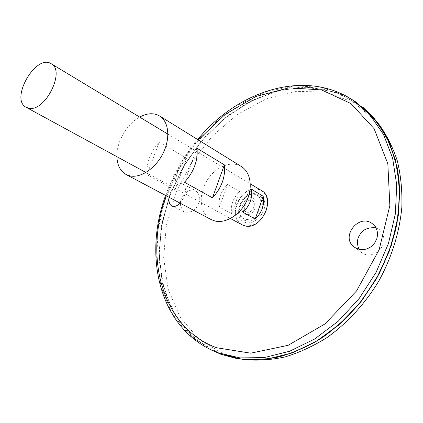 <?xml version="1.0" encoding="UTF-8"?>
<svg xmlns="http://www.w3.org/2000/svg" width="423" height="423" viewBox="0 0 423 423"><rect width="100%" height="100%" fill="white"/><g stroke="black" fill="none" stroke-linecap="round" stroke-linejoin="round"><path stroke-width="0.32" stroke-dasharray="2.12 1.59" d="M116.912 156.7C116.378 142.123 126.778 123.981 139.632 117.081M211.014 219.516C200.042 213.774 198.07 195.812 206.313 181.636C214.382 167.355 230.879 159.984 241.38 166.551M146.971 174.688L175.022 189.901C174.181 178.384 178.072 167.846 186.696 158.292L159.212 142.139C150.398 152.053 146.316 162.903 146.971 174.688L159.212 142.139M175.022 189.901L186.696 158.292M184.507 182.244L197.012 148.256M180.087 203.125L183.471 198.17C186.363 191.328 186.109 186.638 182.699 184.095C178.284 181.488 170.215 189.314 169.142 197.324M209.443 349.023L188.066 332.563L172.33 310.456L162.649 284.272L159.096 255.55L161.486 225.734L169.47 196.15L182.583 168.026L200.227 142.509L221.721 120.666L246.244 103.54L272.83 92.098L300.314 87.223L327.344 89.634L352.348 99.765M209.85 349.224L187.738 332.198L171.68 309.16L162.109 281.84L159.085 251.944L162.384 221.049L171.611 190.625L186.205 161.998L205.493 136.423L228.695 115.082L254.847 99.104L282.813 89.533L311.243 87.291L338.532 93.081L362.881 107.22L378.167 123.326L389.863 143.704L397.255 167.735L399.772 194.506L397.086 222.884L389.155 251.542L376.264 279.069L359.021 304.105L338.294 325.424L315.161 342.08L290.786 353.438L266.316 359.201L242.818 359.402L221.208 354.352L212.489 350.593M221.197 354.347L212.436 350.567M209.887 349.245L187.77 332.224L171.701 309.187L162.125 281.866L159.09 251.971L162.39 221.076L171.611 190.646L186.199 162.02L205.493 136.439L228.69 115.098L254.847 99.114L282.818 89.539L311.249 87.297L338.537 93.086L362.892 107.225M221.197 354.368L195.68 339.664L176.724 318.048L164.536 291.23L159.312 261.091L160.888 229.409L168.883 197.816L182.725 167.799L201.708 140.748L224.999 117.969L251.59 100.695L280.259 90.099L309.557 87.196L337.755 92.78L362.892 107.204M243.452 359.487L225.057 354.765L199.323 339.685L180.119 317.128L168.164 289.168L163.643 257.882L166.35 225.221L175.825 192.967L191.408 162.755L212.283 136.095L237.462 114.422L265.755 99.077L295.719 91.305L325.62 92.14L353.411 102.25L376.84 121.745L378.564 123.828M358.916 249.274L362.199 252.98C371.42 259.299 382.688 248.893 383.011 243.854C384.988 239.555 383.788 234.823 379.415 229.652L375.925 227.823M198.72 203.162L197.832 205.171C195.215 210.665 190.773 212.949 184.507 212.029C180.092 207.402 179.188 202.829 181.795 198.297C183.064 194.416 189.811 187.817 195.68 190.572C199.793 194.58 200.803 198.778 198.72 203.162M246.292 220.843C232.534 217.76 242.088 190.953 255.825 193.819C269.948 196.378 260.24 224.185 246.292 220.843M247.053 212.182C240.941 210.892 245.187 198.921 251.273 200.238C257.464 201.427 253.187 213.594 247.053 212.182M246.138 214.472C237.652 212.647 243.553 196.05 252.008 197.858C260.631 199.487 254.672 216.46 246.138 214.472M254.551 194.337C241.882 191.682 233.052 216.454 245.747 219.273C258.601 222.329 267.558 196.711 254.551 194.337M257.707 189.208C266.337 192.09 269.202 199.228 266.321 210.628C261.377 221.631 254.212 226.68 244.817 225.76C225.824 222.091 239.196 184.724 257.707 189.208M241.919 224.74L239.207 222.678L237.134 219.838L235.812 216.375L235.294 212.468L235.6 208.322L236.716 204.14L238.577 200.132L241.094 196.499L244.14 193.427L247.566 191.064L251.199 189.536L254.858 188.933L258.353 189.282L261.504 190.583M239.587 191.556L227.563 184.523C220.88 191.175 218.178 198.694 219.463 207.074L231.661 213.795C230.329 205.504 232.973 198.091 239.587 191.556L231.661 213.795M219.463 207.074L227.563 184.523M243.045 212.261L251.236 189.129M166.276 195.807C173.62 175.265 184.301 156.637 198.313 139.923M246.091 222.678C230.709 219.188 241.396 189.25 256.756 192.428C262.509 194.416 265.163 199.17 264.729 206.678C262.921 216.338 253.8 224.105 246.091 222.678M210.268 349.43L188.098 333.911L171.516 312.465L160.994 286.688L156.632 258.13L158.292 228.277L165.631 198.482L178.183 169.993L195.368 143.979L216.513 121.538L240.798 103.714L267.267 91.505L294.778 85.816L321.972 87.392L347.294 96.719M165.605 195.447C173.007 174.921 183.698 156.277 197.668 139.521M376.84 121.745L374.26 118.387M240.782 359.053L236.584 358.524M145.924 172.494L230.472 218.506M167.915 134.139L250.337 183.852M171.928 206.038L184.507 212.029M182.699 184.095L195.68 190.572M379.415 229.652L373.303 224.507M362.199 252.98L354.611 247.302"/><path stroke-width="0.63" d="M139.632 117.081C147.146 113.047 153.803 112.682 159.598 115.981C168.782 121.501 170.596 138.088 163.156 153.115C155.823 168.18 140.854 178.289 130.051 175.92L126.054 174.488C120.28 171.156 117.229 165.224 116.912 156.7M159.598 115.981L241.38 166.551C250.643 172.145 253.134 187.653 246.514 201.269C239.989 214.926 225.766 223.667 215.016 221.012L211.014 219.516L126.054 174.488M197.012 148.256L224.375 164.875C225.623 176.793 221.652 187.78 212.468 197.837L184.507 182.244C193.914 171.786 198.086 160.454 197.012 148.256M212.468 197.837L224.375 164.875M371.183 246.598C365.488 250.416 359.968 250.649 354.611 247.302C339.547 237.388 359.074 212.462 372.721 224.016C377.089 227.838 378.442 232.761 376.787 238.794L374.598 243.103L371.183 246.598M169.142 197.324C168.55 201.718 169.48 204.621 171.928 206.038C174.392 207.069 177.115 206.096 180.087 203.125M352.348 99.765L355.806 101.954L372.779 116.695L386.268 136.169L395.431 159.778L399.582 186.643L398.276 215.577L391.381 245.176L379.119 273.914L362.083 300.272L341.181 322.881L317.562 340.647L292.494 352.835L267.251 359.095L242.992 359.439L220.732 354.194L209.443 349.023M212.489 350.593L209.85 349.224M362.881 107.22L378.162 123.32L389.858 143.698L397.245 167.725L399.761 194.501L397.075 222.879L389.144 251.537L376.253 279.064L359.011 304.1L338.289 325.419L315.156 342.075L290.775 353.432L266.305 359.196L242.807 359.397L221.197 354.347M212.436 350.567L209.887 349.245M362.892 107.204L374.26 118.387L385.892 135.455C392.174 148.457 396.515 162.807 398.926 178.506C400.11 194.77 399.101 211.542 395.891 228.822C391.407 246.107 384.872 262.857 376.28 279.08L360.988 301.684C349.271 315.5 336.449 327.434 322.516 337.485C308.208 346.284 293.662 352.771 278.879 356.949C264.222 359.767 250.12 360.29 236.584 358.524L221.197 354.368M378.564 123.828C386.453 134.614 392.703 146.934 397.303 160.777C400.84 175.349 402.352 190.799 401.85 207.127C399.603 231.947 391.798 257.274 379.034 280.661C365.303 303.492 347.389 323.024 327.106 337.501C313.269 346.183 299.167 352.682 284.806 356.996C270.535 360.015 256.75 360.845 243.452 359.487M375.925 227.823C367.936 227.135 362.479 229.626 359.561 235.283C357.012 238.895 356.795 243.558 358.916 249.274M250.337 183.852L261.504 190.583C276.563 198.302 261.234 230.799 244.801 225.834L241.919 224.74L230.472 218.506M29.007 108.251L26.205 107.336C9.576 99.373 35.929 53.414 51.199 63.741C65.729 70.704 45.224 112.01 29.007 108.251M255.175 219.072L243.045 212.261C250.009 205.393 252.737 197.678 251.236 189.129L263.185 196.261C264.735 204.721 262.064 212.325 255.175 219.072L263.185 196.261M198.313 139.923L225.089 114.416L255.941 96.47L288.893 87.825L321.522 89.914L350.974 103.572L374.096 128.677L387.838 163.722L389.847 205.589L379.145 249.744L356.6 290.876L324.933 323.96L288.158 345.311L250.717 353.173L216.597 347.748C161.417 327.471 143.836 256.179 166.276 195.807M347.294 96.719L353.115 100.272L370.046 114.993L383.487 134.445L392.607 158.043L396.716 184.904L395.373 213.842L388.451 243.458L376.163 272.216L359.116 298.601L338.215 321.242L314.606 339.04L289.559 351.264L264.343 357.557L240.127 357.927L217.903 352.713L210.268 349.43C158.012 323.701 143.846 254.091 165.605 195.447M197.668 139.521C237.298 91.109 304.512 68.177 353.115 100.272L355.806 101.954M210.268 349.43L213.076 350.9M26.205 107.336L145.924 172.494M51.199 63.741L167.915 134.139M373.303 224.507L372.721 224.016"/></g></svg>
